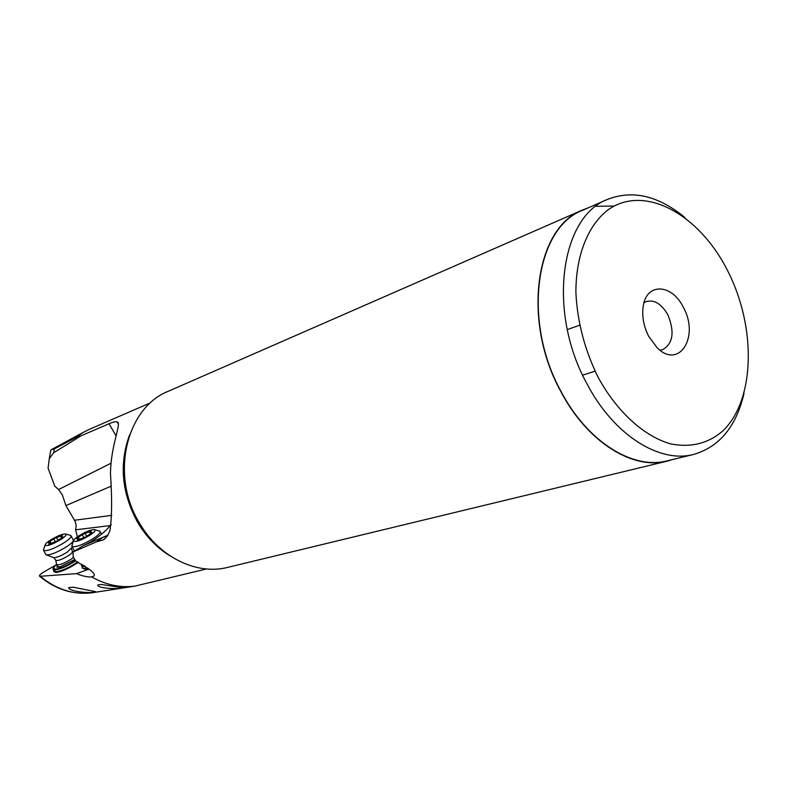 <?xml version="1.0" encoding="UTF-8"?>
<svg xmlns="http://www.w3.org/2000/svg" width="788" height="788" viewBox="0 0 788 788"><rect width="100%" height="100%" fill="white"/><g stroke="black" fill="none" stroke-linecap="round" stroke-linejoin="round"><path stroke-width="1.18" d="M150.557 402.786L89.34 429.332L83.035 432.504L74.84 438.118L54.382 448.874L53.673 452.736L49.25 458.744L48.088 468.18L54.727 486.038L58.539 489.535L62.272 494.795L65.926 505.581L75.224 521.528L76.19 525.685L75.589 529.812L77.411 536.825M54.382 448.874L51.062 449.781L83.035 432.504M53.673 452.736L81.164 435.744L109.03 423.757L116.082 435.902M81.164 435.744L74.84 438.118M108.025 535.121L83.262 545.641L73.067 551.905L96.431 541.868L103.218 539.918L107.217 536.323L109.896 530.935C111.975 517.105 112.152 497.967 110.448 473.529L110.694 467.284C112.428 441.398 121.736 422.604 117.087 421.895C115.629 421.403 112.95 422.023 109.03 423.757M83.262 545.641C91.497 541.986 99.298 536.638 106.646 529.595L111.236 524.621M110.694 486.363L65.926 505.581M96.431 541.868L102.972 537.386M73.067 551.905L73.077 556.574L75.638 560.898L90.137 569.931C93.733 572.807 95.013 574.826 93.959 575.998L91.674 576.924C105.71 584.854 120.081 587.927 134.778 586.144L206.515 568.956M91.674 576.924C87.763 577.24 82.701 576.146 76.475 573.634L39.666 576.323C38.967 575.762 40.03 574.491 42.857 572.531L54.904 565.607M94.255 591.906L95.476 591.611L73.077 587.198L68.654 587.602C68.92 591.758 91.891 593.571 94.255 591.906M98.401 584.795L97.722 585.1C97.485 588.636 119.776 589.316 122.839 587.779L101.465 584.489L98.401 584.795M93.398 592.566L94.718 592.369M89.113 569.123L76.475 573.634M53.889 570.758L53.702 571.507L56.184 572.502C61.976 571.546 68.871 568.463 76.879 563.262L78.337 562.218M82.405 567.291L82.228 568.089L84.946 569.163L88.286 568.493M110.428 525.557L75.589 529.812M53.702 571.507L53.929 570.837L56.342 571.763C61.947 570.837 68.615 567.862 76.357 562.829L77.687 561.883M75.599 560.849L75.382 560.987C67.64 566.02 60.962 568.995 55.367 569.931L53.288 569.625L53.21 568.128M75.244 560.298L74.87 560.554C67.384 565.41 60.932 568.296 55.515 569.202L53.2 568.296L56.539 564.149M57.1 565.39L56.903 567.143L59.76 567.035L74.722 559.45M57.682 566.474L60.046 566.966M82.228 568.089L82.464 567.39L82.819 568.069L85.094 568.404L87.567 567.961M85.262 566.365L81.824 566.198L81.725 564.572M84.355 565.764L81.716 564.799L81.834 564.178M659.93 350.128L662.708 349.636C673.06 343.548 674.794 331.975 667.899 314.924C661.703 304.05 654.562 299.568 646.485 301.479L643.983 302.769M648.554 336.062L657.025 347.646C678.901 369.996 699.774 336.811 683.472 307.596C672.144 283.67 646.259 282.321 643.175 306.502C641.836 316.264 643.629 326.124 648.554 336.062M727.945 271.348C756.529 327.532 755.219 400.373 722.566 431.174C707.959 443.614 690.603 447.85 670.509 443.861C643.973 436.266 616.886 411.75 598.082 377.196C584.666 349.842 577.269 321.593 575.89 292.446C575.821 255.095 588.281 224.57 608.572 209.47C645.303 183.959 699.823 214.838 727.945 271.348M744.03 393.389C736.199 426.603 719.405 446.954 693.637 454.43C659.231 463.679 613.271 434.71 586.646 383.195C547.217 311.467 560.495 216.562 607.725 199.315C632.774 189.691 658.453 195.739 684.782 217.439M607.725 199.315L582.825 210.209C535.653 227.505 522.011 320.903 560.918 391.222C587.188 441.733 632.843 470.042 667.219 460.822L693.637 454.43M614.187 206.042L595.915 206.298M672.804 459.473L667.278 461.118C632.823 470.347 587.07 441.979 560.751 391.35C521.755 320.883 535.426 227.289 582.696 209.943L588.084 207.904M582.696 209.943L168.405 391.222C126.267 407.583 109.956 474.997 139.269 522.73C158.94 557.195 196.714 575.427 227.722 567.37L667.278 461.118M73.53 557.402L71.452 558.958C64.478 563.302 59.573 565.223 56.736 564.71L56.539 564.129M45.625 554.171L46.561 554.959C51.407 554.801 58.312 551.905 67.295 546.271C71.422 543.425 73.451 541.356 73.373 540.075M65.867 534.077L70.91 535.525C71.875 536.559 69.935 538.756 65.089 542.114C54.904 548.379 47.773 551.206 43.714 550.585L43.744 549.078M61.484 539.1C52.638 544.41 47.162 546.429 45.064 545.138C45.133 544.144 46.719 542.597 49.811 540.499C56.45 536.352 61.631 534.165 65.345 533.929C67.088 534.362 65.798 536.086 61.484 539.1M62.301 537.495L62.882 536.835L61.385 536.933L62.439 535.397L54.431 538.45L48.964 542.095L48.364 542.765L49.841 542.666L48.748 544.232L56.805 541.169L62.301 537.495M74.013 550.251L74.555 550.989M94.796 529.733L99.938 531.22C100.982 532.294 99.081 534.52 94.235 537.918C83.784 544.39 76.406 547.296 72.082 546.616L72.132 544.951M90.492 534.835C81.391 540.332 75.707 542.39 73.461 541.011C73.52 539.987 75.077 538.431 78.15 536.323C84.927 532.058 90.285 529.812 94.215 529.566C96.067 530.009 94.826 531.762 90.492 534.835M91.231 533.2L91.802 532.521L90.196 532.629L91.211 531.073L82.907 534.215L77.382 537.948L76.791 538.628L78.367 538.529L77.323 540.115L85.675 536.963L91.231 533.2M58.558 489.555L111.039 463.196M170.415 556.092C157.157 548.084 146.233 536.835 137.644 522.355L137.595 522.277C121.667 492.933 118.998 463.797 129.596 434.868M40.444 576.402C56.234 589.434 73.343 594.901 91.802 592.822L134.778 586.144M74.574 520.247L111.778 515.352M71.393 548.399L72.279 551.196C73.117 551.797 71.984 553.186 68.891 555.363C62.449 559.342 58.085 561.007 55.8 560.376L55.712 559.963M53.367 557.5L53.791 557.658C57.012 557.569 61.582 555.658 67.502 551.925L71.531 547.798M50.018 541.514L50.993 543.346M53.83 538.972L55.396 541.898M56.519 537.583L57.869 540.115M60.617 536.047L61.602 537.899M78.455 537.357L79.48 539.297M82.316 534.747L83.932 537.81M85.074 533.328L86.522 536.086M89.31 531.742L90.344 533.703M83.331 545.611L105.188 536.431M117.087 421.895L118.367 424.102M104.863 538.785L103.13 539.977M91.802 592.822C72.929 594.93 55.554 589.434 39.666 576.323M54.264 571.458L53.288 569.625M53.2 568.296L52.963 568.995M82.819 568.069L81.824 566.198M81.716 564.799L81.479 565.508M567.301 329.611L579.594 325.237M582.637 375.137L595.058 371.187M49.25 458.744L50.806 450.322M57.888 566.877L56.736 564.71M46.561 554.959L53.791 557.658L55.8 560.376L56.637 564.612M72.555 551.472L73.117 552.033M72.388 544.203L73.146 541.031M73.087 539.642L71.206 536.076M45.921 554.713L43.714 550.585M45.064 545.138L43.419 550.044M61.828 537.78L61.385 536.933M50.383 543.69L49.9 542.794M101.524 534.244L100.273 531.851M74.338 550.871L72.082 546.616M73.461 541.011L71.767 546.045M90.669 533.535L90.196 532.629M78.938 539.613L78.436 538.667"/></g></svg>

